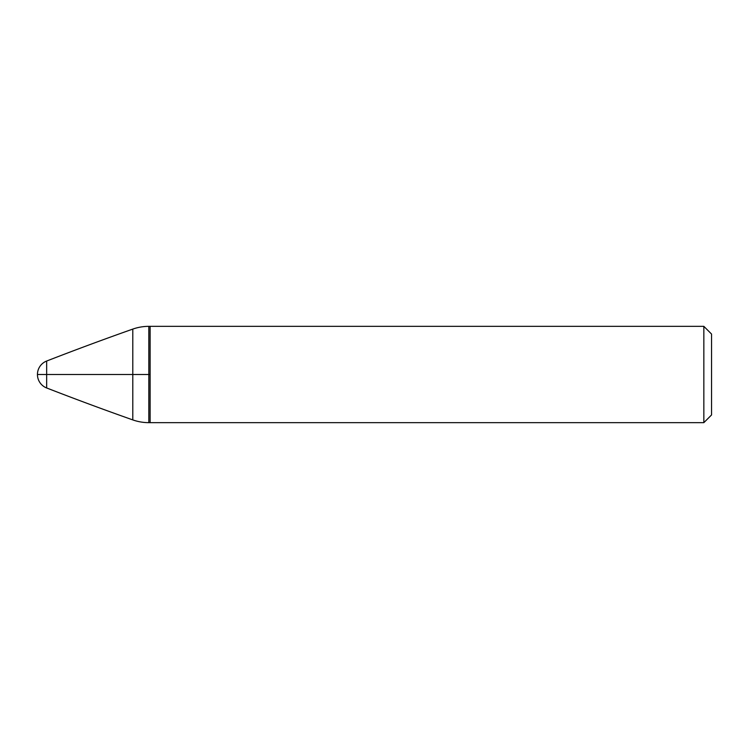 <?xml version="1.0" encoding="UTF-8"?>
<svg xmlns="http://www.w3.org/2000/svg" width="749" height="749" viewBox="0 0 749 749"><rect width="100%" height="100%" fill="white"/><g stroke="black" fill="none" stroke-linecap="round" stroke-linejoin="round"><path stroke-width="0.56" stroke-dasharray="3.75 2.81" d="M150.118 422.651L150.118 326.349L150.118 422.651M132.798 329.092L132.798 419.908M46.653 361.037L46.653 387.963M711.55 334.054L711.55 414.946M703.845 326.349L703.845 422.651M148.817 326.349L148.817 422.651"/><path stroke-width="1.12" d="M46.653 387.963L46.653 361.037A14.446 14.446 0 0 0 46.653 387.963A2888.996 2888.996 0 0 0 132.798 419.908A48.151 48.151 0 0 0 148.817 422.651L703.845 422.651L703.845 326.349L711.55 334.054L711.55 414.946L703.845 422.651M132.798 419.908L132.798 374.5L148.817 374.5L148.817 326.349L150.118 326.349L150.118 422.651L150.118 326.349L703.845 326.349M37.45 374.5L132.798 374.5L132.798 329.092A2888.996 2888.996 0 0 0 46.653 361.037M148.817 422.651L148.817 374.5L150.118 374.5M148.817 326.349A48.151 48.151 0 0 0 132.798 329.092"/></g></svg>
